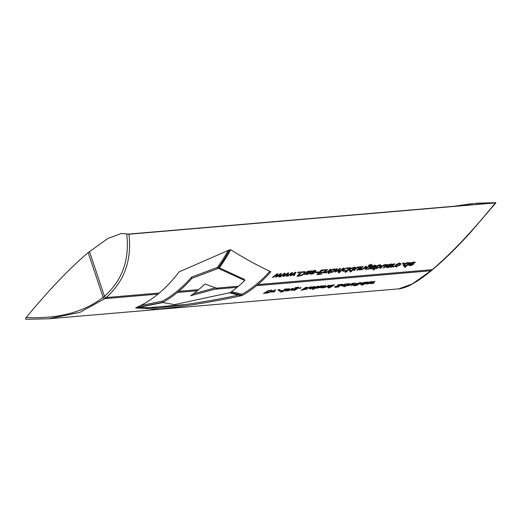 <?xml version="1.0" encoding="UTF-8"?>
<svg xmlns="http://www.w3.org/2000/svg" width="522" height="522" viewBox="0 0 522 522"><rect width="100%" height="100%" fill="white"/><g stroke="black" fill="none" stroke-linecap="round" stroke-linejoin="round"><path stroke-width="0.78" d="M409.62 263.812L409.62 265.072L410.442 265.235L412.68 264.197L409.835 264.439L409.62 265.072M409.3 264.119L409.581 264.948M412.55 263.812L412.68 264.197M319.268 287.113L320.743 287.067A204.317 120.673 -94.9 0 0 321.748 286.434L320.749 286.284L319.099 286.774L319.268 287.113L318.988 286.441M321.578 285.925L321.748 286.434M295.55 288.529L293.038 289.41C292.229 289.801 292.281 290.023 293.188 290.088L294.591 289.86A204.317 120.673 -94.9 0 0 296.594 288.64L295.452 288.242M292.066 288.816L292.45 289.978L293.188 290.088M296.431 288.164L296.594 288.64M265.744 292.986L270.605 291.628L271.153 290.754L268.758 290.787A204.317 120.673 85.1 0 1 265.013 293.044L265.744 292.986M270.944 289.743L271.003 290.304M264.882 292.653L265.013 293.044M305.279 288.679L304.443 288.751A204.317 120.673 85.1 0 1 302.603 289.834L305.964 289.142L306.329 288.725L305.187 288.405M304.3 288.333L304.443 288.751M302.473 289.436L302.603 289.834M306.355 288.764L306.199 288.294L305.964 289.142M396.381 265.248L395.826 266.194L396.603 266.403L399.323 264.993L399.865 264.028L399.095 263.812L396.381 265.248L396.185 264.667M313.696 287.622L314.348 286.989L313.618 286.872L310.753 287.87C309.853 288.47 309.879 288.705 310.825 288.588L313.696 287.622M309.696 287.328L310.088 288.49L310.825 288.588M376.166 267.753L377.223 268.014L379.657 266.69L379.99 265.554L378.032 265.815A204.317 120.673 85.1 0 1 376.166 267.753L375.957 267.12M377.85 265.254L378.032 265.815M331.698 285.358L329.101 286.297C328.26 286.695 328.299 286.93 329.212 287.002L330.589 286.787A204.317 120.673 -94.9 0 0 332.69 285.495L331.6 285.064M328.09 285.73L328.475 286.891L329.212 287.002M332.521 284.986L332.69 285.495M307.758 272.771L309.239 272.771A204.317 120.673 -94.9 0 0 310.146 271.825L309.102 271.544L307.51 272.23L307.758 272.771L307.341 271.701M309.872 271.022L310.146 271.825M359.704 283.687L360.363 283.055L359.625 282.937L356.761 283.942C355.867 284.536 355.887 284.771 356.839 284.653L359.704 283.687M355.71 283.394L356.095 284.555L356.839 284.653M299.132 275.623L301.298 275.198L303.804 273.678L304.189 272.321L301.762 272.249A204.317 120.673 85.1 0 1 298.408 275.681L299.132 275.623M304.013 271.401L304.398 272.562L303.948 271.61M298.186 275.035L298.577 276.118L296.946 276.255A204.317 120.673 -94.9 0 0 301.298 271.805L305.461 272.164M301.599 271.779L301.762 272.249M364.748 282.532L362.157 283.472C361.315 283.87 361.354 284.105 362.268 284.177L363.645 283.955A204.317 120.673 -94.9 0 0 365.746 282.67L364.65 282.239M361.139 282.904L361.531 284.066L362.268 284.177M365.576 282.161L365.746 282.67M367.031 268.908L368.408 268.621A204.317 120.673 -94.9 0 0 370.196 266.768L369.119 266.553L366.738 267.825L366.255 268.693L367.031 268.908M369.948 266.018L370.196 266.768M387.037 265.744L387.037 267.003L387.853 267.166L390.097 266.129L387.246 266.37L387.037 267.003M386.704 266.057C387.233 265.196 388.694 264.53 391.095 264.054L392.668 264.184A204.317 120.673 85.1 0 1 392.074 264.817L390.613 264.563L387.663 265.939L391.396 265.62A204.317 120.673 85.1 0 1 391.102 265.926L389.379 267.12L387.454 267.616L386.123 267.297L386.704 266.057L386.991 266.879M389.967 265.744L390.097 266.129M367.684 283.74L370.026 283.015L367.181 283.263L366.894 283.661L367.684 283.74M367.051 282.872L366.894 283.661M366.698 283.074L366.868 283.583M407.219 263.166L404.765 264.517L404.25 265.437L406.377 265.378A204.317 120.673 -94.9 0 0 408.256 263.427L407.062 262.697M407.989 262.618L408.256 263.427M26.1 317.578C25.337 318.616 25.395 319.19 26.289 319.307L48.455 318.792L79.905 312.365L104.837 298.643A1.533 1.142 -129.7 0 1 103.141 297.364C83.957 312.202 58.281 318.942 26.1 317.578C49.277 289.586 69.968 267.943 88.179 252.635L107.845 238.482L121.43 233.491L128.321 234.11L494.151 202.83L474.72 203.28L494.902 202.693C496.024 202.732 496.174 202.797 495.358 202.901L128.914 234.234L121.43 233.491M398.697 288.849L48.455 318.792L26.289 319.307M146.193 307.876L186.073 304.463M193.375 293.814L215.325 287.844M454.779 206.197L473.604 203.378M126.715 234.176C129.71 259.721 122.292 280.425 104.452 296.281L89.484 251.552M157.983 294.101L159.288 293.012A204.317 120.673 -94.9 0 0 178.968 271.942L229.667 249.784A204.317 120.673 85.1 0 1 217.752 268.621L191.939 278.311A204.317 120.673 85.1 0 1 178.681 291.354L177.369 292.444A204.317 120.673 85.1 0 1 163.034 302.271L135.805 307.719A204.317 120.673 -94.9 0 0 157.983 294.101L104.837 298.643L106.149 297.56C124.36 281.365 131.949 260.256 128.914 234.234M494.902 202.693C496.024 202.732 496.174 202.797 495.358 202.901C472.501 231.135 451.458 253.392 432.242 269.678A1.533 1.142 50.3 0 0 432.751 269.469A1.533 1.142 50.3 0 0 432.771 269.456M197.277 290.741L198.582 289.658A204.317 120.673 -94.9 0 0 204.944 283.929L217.322 288.542L190.68 295.752A204.317 120.673 -94.9 0 0 197.277 290.741L177.369 292.444M256.478 285.678L430.931 270.761L412.302 283.948L398.697 288.842C406.514 288.216 417.43 282.115 431.446 270.559A1.533 1.142 50.3 0 1 430.931 270.761L432.242 269.678L257.783 284.594L256.478 285.678A204.317 120.673 85.1 0 1 242.345 295.393L230.489 292.353A204.317 120.673 -94.9 0 0 237.086 287.335L238.391 286.252A204.317 120.673 -94.9 0 0 244.753 280.529L218.777 268.536A204.317 120.673 -94.9 0 0 230.691 249.699C244.218 258.279 257.607 265.626 270.866 271.747A204.317 120.673 85.1 0 1 257.783 284.594M219.299 267.832L244.368 279.374L244.753 280.529M231.546 291.609L241.954 294.232A203.045 119.916 -94.9 0 0 256.093 284.523L257.398 283.439A203.045 119.916 -94.9 0 0 269.867 271.283M140.411 305.618L162.649 301.103A203.045 119.916 -94.9 0 0 176.984 291.289L178.296 290.206A203.045 119.916 -94.9 0 0 191.548 277.143L217.361 267.447A203.045 119.916 -94.9 0 0 228.205 250.488M395.095 265.724L395.669 265.724M399.8 263.832L400.25 263.31M375.318 267.068L376.532 267.362M380.133 265.528L380.597 264.98M359.958 268.36L361.133 268.68M342.765 270.174L343.398 270.181M306.792 272.099L307.19 272.106M304.372 272.477L304.959 271.734M324.292 271.414L325.474 271.727M348.539 268.837L349.029 269.633L349.76 269.567M371.181 265.046A203.045 119.916 -94.9 0 0 371.227 264.993L371.547 264.621M365.491 268.262L366.105 268.256M386.358 266.461L386.854 266.474M391.637 265.541L392.733 265.894M403.467 265.019L404.1 265.006M408.948 264.53L409.437 264.543M404.224 263.003A204.317 120.673 85.1 0 1 403.395 263.884L402.247 263.982A204.317 120.673 -94.9 0 0 403.069 263.101L404.224 263.003M400.257 264.915L396.126 266.879L394.808 266.52L395.441 265.326C396.961 263.995 398.338 263.323 399.565 263.31L400.889 263.688L400.257 264.915L399.872 263.76M387.363 264.445A204.317 120.673 85.1 0 1 384.107 267.819L383.2 267.897A204.317 120.673 -94.9 0 0 385.641 265.391L384.636 265.098L382.646 266.2A204.317 120.673 85.1 0 1 380.779 268.106L379.872 268.184A204.317 120.673 -94.9 0 0 381.993 266.011L384.91 264.563L386.104 264.902A204.317 120.673 -94.9 0 0 386.456 264.523L387.363 264.445M380.558 266.651L376.917 268.517L375.703 268.223A204.317 120.673 85.1 0 1 374.065 269.835L373.158 269.913A204.317 120.673 -94.9 0 0 377.713 265.267L380.747 265.006L381.21 265.659L380.558 266.651L380.166 265.496M366.561 266.22A204.317 120.673 85.1 0 1 364.454 268.438L361.524 269.835L360.343 269.515A204.317 120.673 85.1 0 1 359.978 269.881L359.071 269.959A204.317 120.673 -94.9 0 0 362.327 266.585L363.234 266.507A204.317 120.673 85.1 0 1 360.806 269.052L361.811 269.332L363.801 268.249A204.317 120.673 -94.9 0 0 365.654 266.298L366.561 266.22M355.482 267.166A204.317 120.673 85.1 0 1 350.928 271.818L350.021 271.89A204.317 120.673 -94.9 0 0 354.575 267.244L355.482 267.166M342.471 270.898L343.091 269.796L345.062 268.399L348.631 267.936A204.317 120.673 85.1 0 1 348.017 268.589L346.804 268.308C346.19 268.217 345.264 268.693 344.024 269.717L343.541 270.611L344.35 270.846L346.347 270.318A204.317 120.673 85.1 0 1 345.727 270.938L343.887 271.329L342.484 270.97M343.744 268.171A204.317 120.673 85.1 0 1 340.481 271.551L339.574 271.629A204.317 120.673 -94.9 0 0 342.837 268.249L343.744 268.171M333.871 268.954L334.785 268.967A204.317 120.673 85.1 0 1 334.295 269.489L332.658 269.724L331.894 270.403A204.317 120.673 85.1 0 1 330.341 272.001L332.012 271.858A204.317 120.673 85.1 0 1 331.555 272.314L329.884 272.458A204.317 120.673 85.1 0 1 328.938 273.391L328.025 273.469A204.317 120.673 -94.9 0 0 328.977 272.536L328.364 272.588A204.317 120.673 -94.9 0 0 328.821 272.125L329.434 272.073A204.317 120.673 -94.9 0 0 331.242 270.213L333.871 268.954M321.193 270.102L325.689 269.717A204.317 120.673 85.1 0 1 325.18 270.265L321.637 270.566A204.317 120.673 85.1 0 1 320.025 272.243L323.333 271.962A204.317 120.673 85.1 0 1 322.811 272.491L319.51 272.771A204.317 120.673 85.1 0 1 318.309 273.965L321.852 273.665A204.317 120.673 85.1 0 1 321.33 274.174L316.834 274.559A204.317 120.673 -94.9 0 0 321.193 270.102M311.164 272.758L311.934 273.639L313.983 273.123A204.317 120.673 85.1 0 1 313.389 273.724L311.49 274.102C310.172 274.109 309.84 273.828 310.479 273.26L314.903 271.486L314.955 271.114L314.237 271.075L311.986 271.681A204.317 120.673 -94.9 0 0 312.6 271.029L314.655 270.585L315.927 270.768L315.758 271.479L311.21 273.508L310.825 272.353M315.927 270.768L315.758 271.479L315.451 270.579M310.218 273.822L310.479 273.26M314.903 271.486L314.773 270.572M306.421 272.497L306.649 273.176L306.616 272.269L307.83 271.44L309.278 271.029L310.597 271.342A204.317 120.673 -94.9 0 0 310.942 270.977L311.849 270.898A204.317 120.673 85.1 0 1 309.631 273.228L308.169 274.161L304.802 274.539A204.317 120.673 -94.9 0 0 305.363 273.972L307.836 273.861L308.698 273.332A204.317 120.673 -94.9 0 0 308.802 273.221L306.283 272.928M305.155 271.812C305.735 271.969 305.618 272.562 304.809 273.587L301.507 275.557L298.577 276.118M294.18 275.512L293.266 275.59L294.897 273.065L291.061 275.779L290.31 275.838L291.563 273.352L288.079 276.034L287.133 276.112L291.772 272.615L292.607 272.543L291.406 275.055L295.23 272.321L296.072 272.249L294.18 275.512L293.893 274.644M279.518 276.764L278.598 276.843L280.236 274.324L276.392 277.032L275.642 277.097L276.895 274.605L273.411 277.286L272.471 277.365L277.104 273.874L277.939 273.802L276.745 276.308L280.568 273.574L281.404 273.502L279.518 276.764L279.224 275.897M286.846 276.138L285.932 276.216L287.563 273.691L283.727 276.406L282.976 276.471L284.229 273.978L280.745 276.66L279.799 276.738L284.438 273.241L285.273 273.176L284.079 275.681L287.896 272.947L288.738 272.875L286.846 276.138L286.558 275.27M299.648 271.942A204.317 120.673 85.1 0 1 298.825 272.823L297.671 272.921A204.317 120.673 -94.9 0 0 298.493 272.04L299.648 271.942M318.407 271.923A204.317 120.673 85.1 0 1 317.872 272.464L315.157 272.699A204.317 120.673 -94.9 0 0 315.686 272.151L318.407 271.923M330.902 269.274A204.317 120.673 85.1 0 1 328.795 271.486L325.858 272.882L324.684 272.569A204.317 120.673 85.1 0 1 324.319 272.934L323.405 273.013A204.317 120.673 -94.9 0 0 326.668 269.633L327.575 269.554A204.317 120.673 85.1 0 1 325.147 272.099L326.146 272.38L328.142 271.296A204.317 120.673 -94.9 0 0 329.989 269.352L330.902 269.274M338.758 271.701L337.845 271.773L339.476 269.254L335.639 271.962L334.889 272.027L336.142 269.541L332.658 272.216L331.711 272.301L336.351 268.804L337.186 268.732L335.985 271.244L339.809 268.51L340.651 268.438L338.758 271.701L338.471 270.833M339.998 272.086A204.317 120.673 85.1 0 1 339.424 272.654L338.393 272.738A204.317 120.673 -94.9 0 0 338.967 272.177L339.998 272.086M354.105 267.29L349.707 269.489L350.549 270.69L349.42 270.787L348.67 269.567A204.317 120.673 85.1 0 1 345.988 272.236L345.081 272.314A204.317 120.673 -94.9 0 0 349.636 267.669L350.543 267.59A204.317 120.673 85.1 0 1 349.192 269.026L354.105 267.29M361.009 266.696A204.317 120.673 85.1 0 1 357.753 270.076L356.846 270.155A204.317 120.673 -94.9 0 0 359.286 267.649L358.281 267.349L356.291 268.458A204.317 120.673 85.1 0 1 354.425 270.357L353.518 270.435A204.317 120.673 -94.9 0 0 355.639 268.269L358.555 266.814L359.749 267.153A204.317 120.673 -94.9 0 0 360.102 266.775L361.009 266.696M365.217 269.032L365.811 267.89L369.419 266.031L370.646 266.298A204.317 120.673 -94.9 0 0 370.927 265.992L371.279 265.339L370.359 265.163L368.499 265.541A204.317 120.673 -94.9 0 0 369.061 264.928L372.245 264.961L371.612 266.155A204.317 120.673 85.1 0 1 368.728 269.137L365.23 269.071M370.888 264.178L371.038 264.621M371.338 267.61L372.114 268.491L374.163 267.982A204.317 120.673 85.1 0 1 373.569 268.576L371.664 268.954C370.352 268.96 370.013 268.68 370.659 268.119L375.077 266.337L375.129 265.972L374.411 265.926L372.16 266.533A204.317 120.673 -94.9 0 0 372.773 265.887L374.835 265.437L376.108 265.62L375.931 266.337L371.39 268.36L370.998 267.205M376.108 265.62L375.931 266.337L375.631 265.437M370.392 268.673L370.659 268.119M375.077 266.337L374.946 265.43M394.077 266.422A204.317 120.673 85.1 0 1 393.503 267.003L392.022 266.696A204.317 120.673 85.1 0 1 391.533 267.186L390.626 267.264A204.317 120.673 -94.9 0 0 393.882 263.884L394.795 263.806A204.317 120.673 85.1 0 1 392.485 266.227L394.077 266.422M403.212 265.809L403.839 264.589L405.646 263.218L407.525 262.631L408.719 262.944A204.317 120.673 -94.9 0 0 409.046 262.592L409.953 262.514A204.317 120.673 85.1 0 1 405.398 267.16L404.491 267.238A204.317 120.673 -94.9 0 0 405.92 265.835L404.361 266.174L403.219 265.828M413.685 262.122L415.251 262.253A204.317 120.673 85.1 0 1 414.657 262.886L413.196 262.631L410.253 264.008L413.985 263.688A204.317 120.673 85.1 0 1 413.685 263.995L411.962 265.189L410.038 265.685L408.713 265.365L409.294 264.125C409.816 263.264 411.284 262.599 413.685 262.122M139.335 307.275L157.396 308.052C184.135 305.213 211.136 300.907 238.378 295.132M357.276 285.136A204.317 120.673 85.1 0 1 356.63 285.501L355.658 285.58A204.317 120.673 -94.9 0 0 356.304 285.221L357.276 285.136M354.34 284.751A204.317 120.673 85.1 0 1 353.694 285.129L352.272 284.986A204.317 120.673 85.1 0 1 351.724 285.306L350.817 285.384A204.317 120.673 -94.9 0 0 354.458 283.146L355.365 283.068A204.317 120.673 85.1 0 1 352.794 284.679L354.34 284.751M341.46 285.893L344.331 284.229L347.92 283.818A204.317 120.673 85.1 0 1 347.234 284.255L346.066 284.118L343.15 285.097L342.556 285.678L343.326 285.795L345.368 285.403A204.317 120.673 85.1 0 1 344.677 285.808L341.466 285.932M329.056 285.319A204.317 120.673 85.1 0 1 326.7 286.793L323.627 287.759L322.498 287.602A204.317 120.673 85.1 0 1 322.094 287.844L321.187 287.916A204.317 120.673 -94.9 0 0 324.821 285.678L325.735 285.606A204.317 120.673 85.1 0 1 323.02 287.296L326.08 286.695A204.317 120.673 -94.9 0 0 328.149 285.397L329.056 285.319M322.257 286.115A204.317 120.673 -94.9 0 0 322.642 285.867L323.549 285.788A204.317 120.673 85.1 0 1 321.069 287.341L316.123 288.314A204.317 120.673 -94.9 0 0 316.756 287.942L320.136 287.433A204.317 120.673 -94.9 0 0 320.254 287.361L318.126 287.4L318.205 286.826L320.984 285.952L322.257 286.115M317.983 286.983L318.126 287.4L318.205 286.826M301.207 287.7A204.317 120.673 85.1 0 1 300.287 288.288L299.132 288.385A204.317 120.673 -94.9 0 0 300.052 287.798L301.207 287.7M291.387 290.219L292.111 289.488L295.909 288.19L297.09 288.32A204.317 120.673 -94.9 0 0 297.409 288.118L297.827 287.681L296.94 287.596L295.054 287.896A204.317 120.673 -94.9 0 0 295.68 287.478L298.414 287.224L298.819 287.55L298.069 288.203A204.317 120.673 85.1 0 1 294.839 290.173L291.393 290.245M297.409 288.118L297.677 287.224L297.827 287.687M287.713 288.855A204.317 120.673 85.1 0 1 287.217 289.168L286.304 289.247A204.317 120.673 85.1 0 1 282.435 291.589L283.348 291.511A204.317 120.673 85.1 0 1 282.846 291.791L280.06 292.033A204.317 120.673 -94.9 0 0 280.562 291.746L281.475 291.667A204.317 120.673 -94.9 0 0 285.351 289.332L284.438 289.41A204.317 120.673 -94.9 0 0 284.927 289.09L287.713 288.855M279.962 289.514A204.317 120.673 85.1 0 1 279.042 290.108L277.893 290.206A204.317 120.673 -94.9 0 0 278.813 289.612L279.962 289.514M135.687 307.941L162.936 302.558L174.465 304.626L229.386 292.796L241.216 295.772C213.165 301.82 185.356 306.323 157.807 309.278L135.687 307.941M272.171 290.402C272.725 290.486 272.536 290.865 271.61 291.537L268.093 292.868L263.493 293.449A204.317 120.673 -94.9 0 0 268.354 290.506L272.432 290.61M274.872 291.544A204.317 120.673 85.1 0 1 274.233 291.922L272.804 291.778A204.317 120.673 85.1 0 1 272.262 292.105L271.349 292.183A204.317 120.673 -94.9 0 0 274.99 289.938L275.897 289.867A204.317 120.673 85.1 0 1 273.326 291.472L274.872 291.544M282.226 290.317A204.317 120.673 85.1 0 1 281.639 290.676L278.918 290.911A204.317 120.673 -94.9 0 0 279.511 290.552L282.226 290.317M293.057 288.398A204.317 120.673 85.1 0 1 290.702 289.873L287.629 290.839L286.5 290.682A204.317 120.673 85.1 0 1 286.095 290.917L285.182 290.995A204.317 120.673 -94.9 0 0 288.823 288.757L289.73 288.679A204.317 120.673 85.1 0 1 287.015 290.376L290.082 289.775A204.317 120.673 -94.9 0 0 292.15 288.477L293.057 288.398M306.766 288.105L306.91 289.084L301.083 290.232A204.317 120.673 -94.9 0 0 305.944 287.296L306.903 287.211A204.317 120.673 85.1 0 1 304.978 288.425L311.51 286.819L306.851 288.359L307.399 288.575M314.629 287.544L310.296 288.901L309.044 288.718L309.814 287.955L314.14 286.539L315.405 286.741L314.629 287.544L314.29 286.526M318.303 286.239A204.317 120.673 85.1 0 1 313.213 289.299L312.306 289.377A204.317 120.673 -94.9 0 0 317.389 286.317L318.303 286.239M327.405 287.159L330.132 285.443L333.206 285.169A204.317 120.673 -94.9 0 0 333.571 284.934L334.478 284.855A204.317 120.673 85.1 0 1 329.395 287.916L328.488 287.994A204.317 120.673 -94.9 0 0 330.08 287.087L327.411 287.172M342.484 284.366L342.106 284.96L336.031 286.637L336.742 286.956L339.352 286.474A204.317 120.673 85.1 0 1 338.569 286.917L336.116 287.276C334.595 287.322 334.263 287.126 335.104 286.682L341.212 284.979L340.416 284.607L337.506 285.201A204.317 120.673 -94.9 0 0 338.308 284.692L342.536 284.444M335.92 286.304L335.816 286.865L335.659 286.408M334.7 287.107L335.104 286.682M341.212 284.979L341.29 284.229M353.179 283.257A204.317 120.673 85.1 0 1 350.83 284.731L347.75 285.697L346.628 285.541A204.317 120.673 85.1 0 1 344.774 286.598L343.861 286.676A204.317 120.673 -94.9 0 0 348.95 283.616L349.857 283.537A204.317 120.673 85.1 0 1 347.143 285.234L350.203 284.634A204.317 120.673 -94.9 0 0 352.272 283.335L353.179 283.257M360.643 283.609L356.304 284.966L355.051 284.784L355.828 284.02L360.147 282.604L361.42 282.807L360.643 283.609L360.304 282.591M355.286 285.306A204.317 120.673 85.1 0 1 354.64 285.671L353.668 285.756A204.317 120.673 -94.9 0 0 354.314 285.39L355.286 285.306M367.534 282.03A204.317 120.673 85.1 0 1 362.451 285.09L361.537 285.169A204.317 120.673 -94.9 0 0 363.129 284.262L360.467 284.353L361.231 283.544L363.181 282.617L366.255 282.343A204.317 120.673 -94.9 0 0 366.627 282.108L367.534 282.03M371.272 281.665L372.806 281.704A204.317 120.673 85.1 0 1 372.147 282.128L370.731 282.004L367.651 282.976L371.383 282.656A204.317 120.673 85.1 0 1 371.044 282.859L367.227 284.033L365.935 283.844L366.685 283.081C367.305 282.519 368.832 282.043 371.272 281.665M373.935 283.074A204.317 120.673 85.1 0 1 373.289 283.453L371.866 283.309A204.317 120.673 85.1 0 1 371.318 283.629L370.411 283.707A204.317 120.673 -94.9 0 0 374.052 281.469L374.959 281.391A204.317 120.673 85.1 0 1 372.382 283.002L373.935 283.074M403.134 263.095L403.395 263.884M380.571 267.479L380.779 268.106M385.36 264.556L385.641 265.391M383.898 267.199L384.107 267.819M373.863 269.228L374.065 269.835M375.494 267.597L375.703 268.223M359.769 269.261L359.978 269.881M360.134 268.889L360.343 269.515M360.598 268.412L360.806 269.052M350.725 271.205L350.928 271.818M347.691 267.779L347.965 268.589M347.75 267.779L348.017 268.589M345.603 270.566L345.727 270.938M340.272 270.925L340.481 271.551M331.418 271.903L331.555 272.314M330.132 271.368L330.341 272.001M332.514 269.3L332.658 269.724M334.06 268.941L334.243 269.496M334.113 268.941L334.295 269.489M328.84 272.125L328.977 272.536M328.729 272.778L328.938 273.391M329.676 271.832L329.884 272.458M322.655 272.021L322.811 272.491M319.803 271.57L320.025 272.243M321.474 270.076L321.637 270.566M325.017 269.776L325.18 270.265M321.18 273.724L321.33 274.174M318.094 273.319L318.309 273.965M319.288 272.106L319.51 272.771M313.272 273.358L313.389 273.724M313.539 272.053L313.683 272.491M312.854 270.951L312.985 271.342M308.659 272.791L308.802 273.221M287.916 275.544L288.079 276.034M291.406 272.902L291.563 273.352M290.774 274.931L291.061 275.779M294.76 272.667L294.897 273.065M291.132 274.226L291.406 275.055M273.247 276.797L273.411 277.286M276.745 274.154L276.895 274.605M276.112 276.184L276.392 277.032M280.099 273.919L280.236 274.324M276.464 275.479L276.745 276.308M351.6 284.927L351.724 285.306M352.141 284.601L352.272 284.986M352.657 284.281L352.794 284.679M347.013 283.746L347.182 284.262M347.065 283.746L347.234 284.255M321.963 287.459L322.094 287.844M322.374 287.217L322.498 287.602M322.89 286.904L323.02 287.296M300.117 287.792L300.287 288.288M294.715 289.788L294.839 290.173M282.304 291.191L282.435 291.589M278.878 289.612L279.042 290.108M162.649 301.103L163.034 302.271M191.548 277.143L191.939 278.311M217.361 267.447L217.752 268.621M241.954 294.232L242.345 295.393M157.396 308.052L157.807 309.278M272.132 291.72L272.262 292.105M272.673 291.393L272.804 291.778M273.189 291.08L273.326 291.472M285.965 290.539L286.095 290.917M286.369 290.291L286.5 290.682M286.885 289.978L287.015 290.376M304.841 288L304.978 288.425M313.096 288.934L313.213 289.299M329.271 287.55L329.395 287.916M344.651 286.232L344.774 286.598M346.497 285.156L346.628 285.541M347.013 284.836L347.143 285.234M362.327 284.725L362.451 285.09M367.534 282.624L367.651 282.976M371.553 281.645L371.677 282.01M371.925 281.632L372.095 282.128M371.977 281.632L372.147 282.128M371.194 283.25L371.318 283.629M371.736 282.924L371.866 283.309M372.251 282.611L372.382 283.002M280.582 276.171L280.745 276.66M284.079 273.528L284.229 273.978M283.446 275.557L283.727 276.406M287.433 273.293L287.563 273.691M283.798 274.853L284.079 275.681M298.558 272.034L298.825 272.823M317.715 271.982L317.872 272.464M324.11 272.308L324.319 272.934M324.469 271.936L324.684 272.569M324.932 271.466L325.147 272.099M332.494 271.727L332.658 272.216M335.985 269.084L336.142 269.541M335.359 271.12L335.639 271.962M339.346 268.85L339.476 269.254M335.711 270.416L335.985 271.244M339.254 272.151L339.424 272.654M345.786 271.629L345.988 272.236M348.455 268.921L348.67 269.567M349.029 269.633L349.42 270.787M349.57 269.098L349.707 269.489M348.977 268.38L349.192 269.026M354.216 269.73L354.425 270.357M359.006 266.814L359.286 267.649M357.544 269.45L357.753 270.076M368.519 268.51L368.728 269.137M369.204 264.889L369.354 265.339M373.445 268.217L373.569 268.576M373.713 266.912L373.863 267.349M373.034 265.802L373.165 266.194M387.481 265.378L387.663 265.939M391.376 264.034L391.572 264.621M391.754 264.034L392.022 264.824M391.813 264.041L392.074 264.817M389.255 266.762L389.379 267.12M391.324 266.559L391.533 267.186M391.813 266.063L392.022 266.696M393.334 266.507L393.503 267.003M392.276 265.587L392.485 266.227M405.196 266.553L405.398 267.16M410.064 263.447L410.253 264.008M413.966 262.103L414.161 262.69M414.344 262.103L414.605 262.892M414.396 262.109L414.657 262.886M411.845 264.83L411.962 265.189M292.914 289.044L293.038 289.41M398.958 263.395L399.095 263.812M310.629 287.511L310.753 287.87M379.272 265.104L379.409 265.515M328.977 285.925L329.101 286.297M308.946 271.075L309.102 271.544M356.643 283.577L356.761 283.942M302.329 271.714L302.486 272.19M362.033 283.1L362.157 283.472M368.969 266.096L369.119 266.553M366.542 267.231L366.738 267.825M404.563 263.923L404.765 264.517M159.288 293.012L106.149 297.56A1.533 1.142 -129.7 0 1 104.452 296.281L103.141 297.364L88.179 252.635M178.681 291.354L198.582 289.658M216.199 288.151L238.391 286.252M214.888 289.234L237.086 287.335M395.944 266.331L396.126 266.879M382.443 265.594L382.646 266.2M383.402 264.987L383.546 265.424M384.479 264.628L384.636 265.098M376.74 268.001L376.917 268.517M361.348 269.313L361.524 269.835M364.239 267.799L364.454 268.438M343.835 269.137L344.024 269.717M346.66 267.884L346.804 268.308M343.704 270.781L343.887 271.329M331.698 269.796L331.894 270.403M333.473 269.006L333.623 269.443M311.321 273.6L311.49 274.102M312.437 272.282L312.58 272.712M314.094 270.657L314.237 271.075M306.14 274.063L306.297 274.546M308.045 273.782L308.169 274.161M309.415 272.595L309.631 273.228M301.377 275.172L301.507 275.557M304.417 272.432L304.809 273.587M353.192 284.816L353.309 285.169M343.026 284.738L343.15 285.097M342.7 285.782L342.81 286.108M326.57 286.395L326.7 286.793M320.932 286.943L321.069 287.341M292.163 289.456L292.49 290.421M297.736 287.217L298.069 288.203M271.225 290.376L271.61 291.537M273.724 291.609L273.841 291.968M290.571 289.475L290.702 289.873M306.603 288.157L306.91 289.084M310.185 288.568L310.296 288.901M328.168 286.376L328.495 287.348M341.858 284.216L342.106 284.96M350.693 284.333L350.83 284.731M356.193 284.634L356.304 284.966M361.224 283.544L361.55 284.516M372.786 283.139L372.904 283.498M325.682 272.36L325.858 272.882M328.579 270.846L328.795 271.486M356.089 267.851L356.291 268.458M357.048 267.238L357.192 267.682M358.125 266.879L358.281 267.349M366 268.262L366.385 269.417M371.227 264.993L371.612 266.155M370.209 264.706L370.359 265.163M371.494 268.452L371.664 268.954M372.61 267.133L372.754 267.571M374.274 265.509L374.411 265.926M390.469 264.132L390.613 264.563M387.298 267.153L387.454 267.616M392.922 266.468L393.118 267.049M403.976 265.019L404.361 266.174M413.052 262.201L413.196 262.631M409.881 265.222L410.038 265.685M409.594 265.006L409.209 263.851M318.89 286.996L318.74 286.545M395.826 266.194L395.441 265.039M399.865 264.028L399.48 262.873M314.348 286.989L314.198 286.532M380.205 265.744L379.814 264.582M307.347 272.569L306.956 271.414M360.363 283.055L360.206 282.598M366.255 268.693L365.87 267.538M387.004 266.938L386.619 265.783M366.875 283.629L366.483 282.467M404.25 265.437L403.858 264.282M495.9 202.804L471.105 231.761C457.22 247.154 444.437 259.728 432.751 269.469L431.446 270.559M343.156 269.456L343.541 270.611M314.662 270.057L315.053 271.212M342.171 284.516L342.556 285.678M374.842 264.908L375.227 266.07"/></g></svg>
